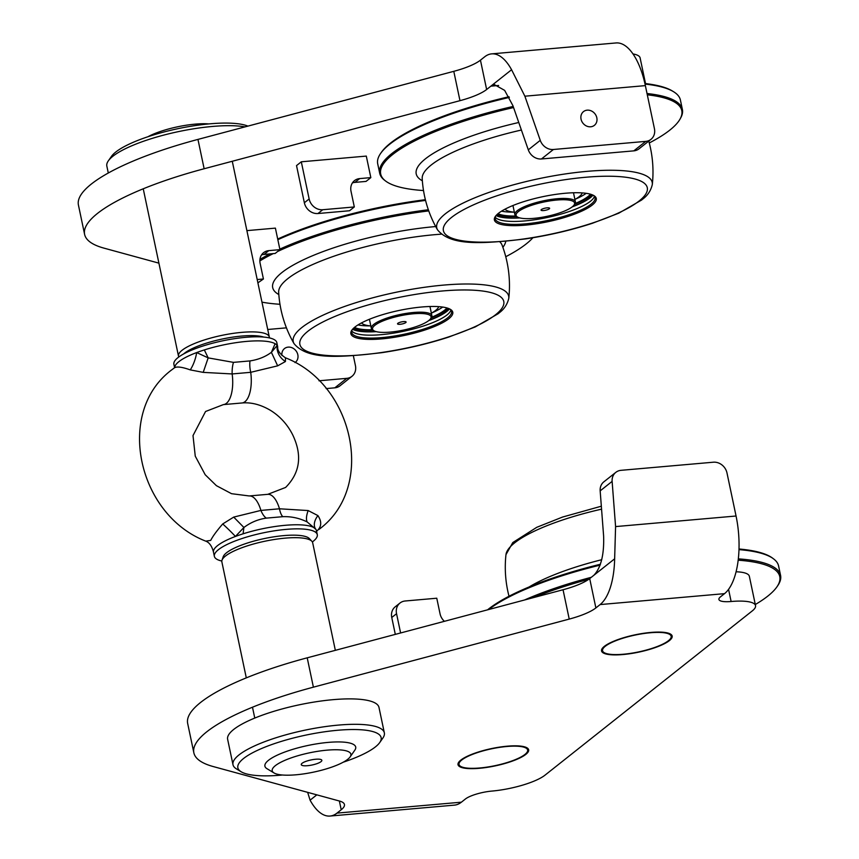 <?xml version="1.0" encoding="UTF-8"?>
<svg xmlns="http://www.w3.org/2000/svg" width="859" height="859" viewBox="0 0 859 859"><rect width="100%" height="100%" fill="white"/><g stroke="black" fill="none" stroke-linecap="round" stroke-linejoin="round"><path stroke-width="1.29" d="M295.002 362.584A8.762 7.624 51.6 0 0 295.378 362.305A8.762 7.624 51.6 0 0 297.826 354.746A8.762 7.624 51.6 0 0 284.49 348.571A8.762 7.624 51.6 0 0 281.935 355.486M596.822 117.78A8.762 7.624 -128.4 0 1 594.385 125.339A8.762 7.624 -128.4 0 1 581.049 119.165A8.762 7.624 -128.4 0 1 583.497 111.606A8.762 7.624 -128.4 0 1 596.822 117.78M553.411 149.487L541.449 158.969A12.37 10.759 -128.4 0 1 528.296 149.831L540.257 140.35A12.37 10.759 51.6 0 0 553.411 149.487L645.764 141.381A12.37 10.759 51.6 0 0 650.982 139.341A12.37 10.759 51.6 0 0 654.429 128.667L645.367 85.621A61.869 26.479 -95 0 0 616.032 42.95L491.638 53.87A61.869 26.479 85 0 1 511.577 69.74L524.881 96.197L645.367 85.621M541.449 158.969L633.802 150.862L645.764 141.381M540.257 140.35L524.881 96.197M528.296 149.831L512.92 105.678L504.641 90.367L494.483 84.676L490.865 86.158L486.634 89.508A41.243 10.115 -11.9 0 1 459.973 100.675L204.141 168.751A164.982 40.47 168.1 0 0 84.611 234.389L78.427 205.043A164.982 40.47 -11.9 0 1 197.957 139.405L453.788 71.329A41.243 10.115 168.1 0 0 480.449 60.162L484.68 56.812A61.869 26.479 85 0 1 491.638 53.87M632.976 53.934A41.221 10.115 -11.9 0 1 640.105 57.875L645.517 83.591M326.119 388.59L334.806 387.828L346.768 378.347A12.37 10.759 51.6 0 0 351.975 376.306A12.37 10.759 51.6 0 0 355.433 365.633L353.35 355.733M351.975 376.306L340.014 385.788A12.37 10.759 -128.4 0 1 334.806 387.828M318.979 380.784L346.768 378.347M84.611 234.389A164.982 40.47 168.1 0 0 103.971 248.133L158.904 263.144M650.982 139.341L639.021 148.822A12.37 10.759 -128.4 0 1 633.802 150.862M498.596 85.481L490.865 86.158L511.577 69.74M547.033 207.857A4.381 1.074 168.1 0 0 541.063 209.94A4.381 1.074 168.1 0 0 543.64 210.541A4.381 1.074 168.1 0 0 548.042 209.51A4.381 1.074 168.1 0 0 549.545 208.146A4.381 1.074 168.1 0 0 547.033 207.857M533.772 218.358A29.904 7.334 168.1 0 0 574.027 205.043A29.904 7.334 168.1 0 0 556.9 200.029A29.904 7.334 168.1 0 0 525.665 207.534A29.904 7.334 168.1 0 0 517.408 216.973A29.904 7.334 168.1 0 0 533.772 218.358M517.408 216.973L516.238 216.264A30.935 7.591 -11.9 0 1 514.863 214.6A30.935 7.591 -11.9 0 1 557.094 198.74A30.935 7.591 -11.9 0 1 575.401 201.844A30.935 7.591 -11.9 0 1 574.811 203.927L574.027 205.043M575.401 201.844L573.672 193.619A30.935 7.591 168.1 0 0 573.254 192.77M513.167 205.43A30.935 7.591 168.1 0 0 513.134 206.385L514.863 214.6M403.505 321.599A4.381 1.074 168.1 0 0 397.545 323.682A4.381 1.074 168.1 0 0 400.122 324.283A4.381 1.074 168.1 0 0 404.525 323.252A4.381 1.074 168.1 0 0 406.028 321.889A4.381 1.074 168.1 0 0 403.505 321.599M390.254 332.1A29.904 7.334 168.1 0 0 430.509 318.786A29.904 7.334 168.1 0 0 413.372 313.782A29.904 7.334 168.1 0 0 382.137 321.277A29.904 7.334 168.1 0 0 373.89 330.726A29.904 7.334 168.1 0 0 390.254 332.1M373.89 330.726L372.72 330.017A30.935 7.591 -11.9 0 1 371.335 328.342A30.935 7.591 -11.9 0 1 413.566 312.483A30.935 7.591 -11.9 0 1 431.873 315.586A30.935 7.591 -11.9 0 1 431.293 317.669L430.509 318.786M431.873 315.586L430.144 307.372A30.935 7.591 168.1 0 0 429.736 306.513M369.638 319.172A30.935 7.591 168.1 0 0 369.606 320.128L371.335 328.342M245.062 126.874A77.331 18.973 168.1 0 0 212.409 126.456A77.331 18.973 168.1 0 0 108.309 160.88L111.445 156.402A73.208 17.964 -11.9 0 1 209.993 123.814A73.208 17.964 -11.9 0 1 247.907 126.112M108.309 160.88A77.331 18.973 168.1 0 0 106.838 166.098L108.298 173.013M261.501 254.962A12.37 10.759 -128.4 0 1 264.003 254.425L275.148 253.448L279.937 249.647L275.395 228.129L246.898 230.631M257.893 282.858L263.423 278.992L260.127 263.348A12.37 10.759 -128.4 0 1 263.584 252.675A12.37 10.759 -128.4 0 1 268.792 250.635L279.937 249.647M257.195 279.54L263.423 278.992M301.305 161.803L309.143 198.966A12.37 10.759 51.6 0 0 322.759 209.725L354.316 206.955L351.02 191.31A12.37 10.759 -128.4 0 1 354.477 180.637A12.37 10.759 -128.4 0 1 359.685 178.597L370.83 177.609L366.299 156.091L301.305 161.803L296.527 165.594L304.354 202.756A12.37 10.759 51.6 0 0 317.97 213.526L349.538 210.745L354.316 206.955M352.405 182.924A12.37 10.759 -128.4 0 1 354.907 182.387L366.041 181.41L370.83 177.609M669.354 640.642A36.089 8.858 -11.9 0 1 630.635 653.613A36.089 8.858 -11.9 0 1 601.547 650.939A36.089 8.858 -11.9 0 1 604.36 646.344A36.089 8.858 -11.9 0 1 643.08 633.373A36.089 8.858 -11.9 0 1 672.168 636.057A36.089 8.858 -11.9 0 1 669.354 640.642M525.826 754.385A36.089 8.858 -11.9 0 1 487.107 767.366A36.089 8.858 -11.9 0 1 458.019 764.682A36.089 8.858 -11.9 0 1 460.843 760.086A36.089 8.858 -11.9 0 1 499.562 747.115A36.089 8.858 -11.9 0 1 528.65 749.8A36.089 8.858 -11.9 0 1 525.826 754.385M307.651 792.352L310.088 800.18A61.869 26.479 85 0 0 330.028 816.05L454.432 805.13A61.869 26.479 -95 0 0 461.39 802.188L465.374 799.031A20.627 5.057 -11.9 0 1 491.917 791.075L491.928 791.075A41.221 10.115 168.1 0 0 544.982 775.183L752.312 610.878A41.221 10.115 168.1 0 0 755.533 605.638A41.221 10.115 168.1 0 0 731.138 601.504A20.627 5.057 -11.9 0 1 718.908 599.442A20.627 5.057 -11.9 0 1 720.518 596.812L724.513 593.655A61.869 26.479 -95 0 0 736.056 516.012L726.993 472.976A12.37 10.759 51.6 0 0 713.378 462.206L621.025 470.324A12.37 10.759 51.6 0 0 615.817 472.364A12.37 10.759 51.6 0 0 612.123 481.394L615.581 526.588L736.056 516.012M612.123 481.394L600.162 490.876L603.619 536.07C604.221 554.57 600.999 567.627 593.923 575.229L614.647 558.812A61.869 26.479 85 0 1 600.108 604.575L595.878 607.925A41.243 10.115 -11.9 0 1 569.227 619.092L313.395 687.168A164.982 40.47 168.1 0 0 193.855 752.806A164.982 40.47 168.1 0 0 213.225 766.55L339.595 801.071A41.243 10.115 -11.9 0 1 344.438 804.507A41.243 10.115 -11.9 0 1 341.216 809.758L336.986 813.108A61.869 26.479 85 0 1 330.028 816.05M728.561 589.36L731.116 601.504L728.572 589.338M614.647 558.812L615.581 526.588M600.162 490.876A12.37 10.759 -128.4 0 1 603.856 481.835L615.817 472.364M193.855 752.806L187.67 723.461A164.982 40.47 -11.9 0 1 307.211 657.822L563.042 589.746A41.243 10.115 168.1 0 0 589.704 578.579L593.923 575.229M736.088 571.783A41.221 10.115 -11.9 0 1 749.349 576.292L755.533 605.638M316.81 794.854L310.088 800.18M479.784 767.978A35.058 8.601 168.1 0 0 526.975 752.377A35.058 8.601 168.1 0 0 506.896 746.492A35.058 8.601 168.1 0 0 470.27 755.286A35.058 8.601 168.1 0 0 460.596 766.357A35.058 8.601 168.1 0 0 479.784 767.978M528.489 749.316A36.089 8.858 -11.9 0 1 527.759 751.249L526.975 752.377M460.596 766.357L459.425 765.648A36.089 8.858 -11.9 0 1 457.976 764.177M623.301 654.236A35.058 8.601 168.1 0 0 670.492 638.634A35.058 8.601 168.1 0 0 650.413 632.75A35.058 8.601 168.1 0 0 613.788 641.544A35.058 8.601 168.1 0 0 604.113 652.615A35.058 8.601 168.1 0 0 623.301 654.236M672.017 635.574A36.089 8.858 -11.9 0 1 671.276 637.507L670.492 638.634M604.113 652.615L602.943 651.906A36.089 8.858 -11.9 0 1 601.493 650.435M343.235 762.201A73.208 17.964 168.1 0 0 379.732 742.541A73.208 17.964 168.1 0 0 337.791 730.257A73.208 17.964 168.1 0 0 261.319 748.629A73.208 17.964 168.1 0 0 241.121 771.747A73.208 17.964 168.1 0 0 281.183 775.129A73.208 17.964 168.1 0 0 282.45 775.011M241.121 771.747L236.44 768.902A77.331 18.973 -11.9 0 1 232.993 764.725A77.331 18.973 -11.9 0 1 338.564 725.082A77.331 18.973 -11.9 0 1 384.338 732.834A77.331 18.973 -11.9 0 1 382.867 738.053L379.732 742.541M384.338 732.834L378.98 707.408A77.331 18.973 168.1 0 0 333.206 699.655A77.331 18.973 168.1 0 0 227.635 739.298L232.993 764.725M395.312 634.382L391.758 617.492A12.37 10.759 -128.4 0 1 395.215 606.819L399.993 603.029A12.37 10.759 -128.4 0 1 405.212 600.989L436.769 598.218L440.066 613.874A12.37 10.759 51.6 0 0 444.414 621.315M400.605 632.976L396.547 613.702A12.37 10.759 -128.4 0 1 399.993 603.029M318.914 529.466C376.317 487.418 353.822 384.317 285.435 357.795L285.446 361.532L277.661 365.837L250.721 372.312L232.155 373.944L203.207 372.377L190.247 369.885C182.087 366.976 176.793 366.299 174.366 367.856L172.262 369.467C114.859 411.515 137.354 514.616 205.741 541.138L210.723 540.397C212.645 536.488 216.64 531.012 222.717 523.947L233.712 517.097L260.911 510.418L279.476 508.786L308.156 510.557L317.916 515.593C321.975 521.757 321.599 526.921 316.81 531.077L315.919 531.861M307.479 765.702A10.523 2.577 168.1 0 0 321.846 760.312A10.523 2.577 168.1 0 0 315.618 759.249A10.523 2.577 168.1 0 0 301.262 764.65A10.523 2.577 168.1 0 0 307.479 765.702M246.297 677.869L221.869 561.926A46.397 11.382 -11.9 0 1 222.009 560.197A46.397 11.382 -11.9 0 1 285.209 538.142A46.397 11.382 -11.9 0 1 311.849 541.267A46.397 11.382 -11.9 0 1 312.676 542.791L335.343 650.338M274 772.939L266.977 768.687A46.397 11.382 -11.9 0 1 264.905 766.174A46.397 11.382 -11.9 0 1 328.256 742.391A46.397 11.382 -11.9 0 1 355.712 747.04A46.397 11.382 -11.9 0 1 354.831 750.165L350.128 756.897A40.212 9.868 -11.9 0 1 296.001 774.797A40.212 9.868 -11.9 0 1 274 772.939A40.212 9.868 -11.9 0 1 285.091 760.247A40.212 9.868 -11.9 0 1 327.096 750.154A40.212 9.868 -11.9 0 1 350.128 756.897M222.009 560.197L223.2 556.761A44.507 10.92 -11.9 0 1 283.824 535.608A44.507 10.92 -11.9 0 1 309.369 538.604L311.849 541.267M221.826 561.034A52.592 12.896 -11.9 0 1 214.363 556.331A52.592 12.896 -11.9 0 1 286.154 529.38A52.592 12.896 -11.9 0 1 317.282 534.642A52.592 12.896 -11.9 0 1 312.354 541.954M317.282 534.642L316.423 530.572A52.592 12.896 168.1 0 0 315.919 529.391A52.592 12.896 168.1 0 0 315.511 528.876A52.592 12.896 168.1 0 0 313.857 527.598A52.592 12.896 168.1 0 0 285.295 525.3A52.592 12.896 168.1 0 0 243.086 533.815A52.592 12.896 168.1 0 0 235.42 536.456A52.592 12.896 168.1 0 0 213.451 551.918A52.592 12.896 168.1 0 0 213.504 552.262L214.363 556.331M178.822 356.979A46.397 11.382 -11.9 0 1 178.5 356.152A46.397 11.382 -11.9 0 1 241.851 332.358A46.397 11.382 -11.9 0 1 269.307 337.007A46.397 11.382 -11.9 0 1 269.35 337.909M183.568 353.994A44.507 10.92 -11.9 0 1 241.766 336.062A44.507 10.92 -11.9 0 1 263.81 337.093M147.941 136.731A40.212 9.868 -11.9 0 1 195.176 124.136A40.212 9.868 -11.9 0 1 208.726 123.921M174.613 367.673L173.894 364.291A52.592 12.896 -11.9 0 1 245.685 337.329A52.592 12.896 -11.9 0 1 276.813 342.601L277.672 346.682A52.592 12.896 168.1 0 0 277.167 345.501A52.592 12.896 168.1 0 0 275.105 343.707A52.592 12.896 168.1 0 0 246.544 341.41A52.592 12.896 168.1 0 0 204.335 349.924A52.592 12.896 168.1 0 0 196.668 352.566A52.592 12.896 168.1 0 0 174.688 367.609M190.247 369.885A16.504 5.369 107.8 0 0 196.668 352.566L208.168 357.881L233.455 362.369L249.99 360.92C258.258 359.663 265.399 356.796 271.401 352.319L277.167 345.501A16.504 14.517 -145.7 0 0 285.446 361.532M315.919 529.391L307.146 521.928C299.394 518.127 291.287 516.366 282.815 516.678L266.279 518.127C258.14 519.287 250.678 522.401 243.913 527.48L235.42 536.456A16.504 1.042 -136.5 0 0 222.717 523.947M203.207 372.377L208.168 357.881L204.335 349.924M285.435 357.795L285.435 357.795C279.916 354.048 277.35 350.451 277.725 347.025A52.592 12.896 168.1 0 0 277.672 346.682M233.712 517.097L243.902 527.48L243.086 533.815M315.543 528.908A16.504 10.201 142.3 0 1 317.916 515.593M313.857 527.598L307.146 521.928C305.976 519.427 306.319 515.647 308.156 510.557M271.401 352.33L277.661 365.837M521.402 130.031A114.236 28.025 168.1 0 0 431.261 164.96A114.236 28.025 168.1 0 0 422.198 178.447L422.198 178.447A115.493 115.493 0 0 0 437.532 229.847L437.532 229.847A110.102 27.005 -11.9 0 1 445.349 213.805A110.102 27.005 -11.9 0 1 587.041 171.36A110.102 27.005 -11.9 0 1 652.303 184.588L652.303 184.588A115.493 115.493 0 0 0 648.77 141.091M509.344 97.421A154.674 37.946 168.1 0 0 389.803 144.151A154.674 37.946 168.1 0 0 380.655 153.385L381.439 152.258A153.643 37.689 -11.9 0 1 390.523 143.088A153.643 37.689 -11.9 0 1 508.968 96.745M380.655 153.385A154.674 37.946 168.1 0 0 377.702 163.811L379.699 173.25A154.674 37.946 -11.9 0 1 391.79 153.589A154.674 37.946 -11.9 0 1 513.188 106.43M513.575 107.558A153.858 37.742 168.1 0 0 392.724 154.48A153.858 37.742 168.1 0 0 385.487 180.938A153.858 37.742 168.1 0 0 423.508 190.537M649.275 142.959A153.858 37.742 168.1 0 0 669.762 130.16A153.858 37.742 168.1 0 0 680.188 118.832A153.858 37.742 168.1 0 0 647.299 94.812M385.487 180.938L384.51 180.186A154.674 37.946 -11.9 0 1 379.699 173.25M498.456 213.311A52.077 12.778 -11.9 0 1 547.838 195.68A52.077 12.778 -11.9 0 1 593.966 195.648A52.077 12.778 -11.9 0 1 592.216 205.076A52.077 12.778 -11.9 0 1 530.024 224.661A52.077 12.778 -11.9 0 1 495.375 216.425A52.077 12.778 -11.9 0 1 498.456 213.311M593.344 195.294A51.046 12.52 -11.9 0 1 595.072 197.688A51.046 12.52 -11.9 0 1 591.078 204.184A51.046 12.52 -11.9 0 1 536.327 222.535A51.046 12.52 -11.9 0 1 495.181 218.744A51.046 12.52 -11.9 0 1 495.804 215.856M594.407 196.303A51.046 12.52 -11.9 0 1 590.466 201.253A51.046 12.52 -11.9 0 1 538.679 219.131A51.046 12.52 -11.9 0 1 495.235 217.198M591.464 194.51A51.046 12.52 -11.9 0 1 589.435 196.357A51.046 12.52 -11.9 0 1 574.574 204.259M592.56 194.929A51.046 12.52 -11.9 0 1 589.725 197.731A51.046 12.52 -11.9 0 1 572.695 206.471M590.455 194.198A49.5 12.144 -11.9 0 1 588.039 196.486A49.5 12.144 -11.9 0 1 575.036 203.572M647.031 93.524A154.674 37.946 -11.9 0 1 682.39 109.469A154.674 37.946 -11.9 0 1 680.779 117.747L680.188 118.832M682.39 109.469L680.403 100.031A154.674 37.946 168.1 0 0 673.499 91.677A154.674 37.946 168.1 0 0 645.034 84.085M644.905 83.516A153.643 37.689 -11.9 0 1 672.329 90.957L673.499 91.677M586.214 193.318A49.5 12.144 -11.9 0 1 575.412 199.148M513.768 212.141A49.5 12.144 -11.9 0 1 501.527 211.164M515.894 216.028A49.5 12.144 -11.9 0 1 498.005 213.676M516.592 216.479A51.046 12.52 -11.9 0 1 497.2 214.374M519.212 217.746A51.046 12.52 -11.9 0 1 496.373 215.201M441.322 234.163A114.236 28.025 168.1 0 0 434.761 234.679A114.236 28.025 168.1 0 0 287.744 278.703A114.236 28.025 168.1 0 0 278.67 292.189L278.67 292.189A115.493 115.493 0 0 0 294.014 343.589L294.014 343.589A110.102 27.005 -11.9 0 1 301.831 327.547A110.102 27.005 -11.9 0 1 443.523 285.102A110.102 27.005 -11.9 0 1 508.786 298.331L508.786 298.331A115.493 115.493 0 0 0 502.075 245.105L502.075 245.105A114.236 28.025 168.1 0 0 499.745 241.787M261.963 302.143A153.858 37.742 168.1 0 0 279.991 304.279M505.758 256.712A153.858 37.742 168.1 0 0 526.234 243.902A153.858 37.742 168.1 0 0 532.913 237.739M354.939 327.054A52.077 12.778 -11.9 0 1 404.321 309.423A52.077 12.778 -11.9 0 1 450.449 309.39A52.077 12.778 -11.9 0 1 448.699 318.829A52.077 12.778 -11.9 0 1 386.496 338.403A52.077 12.778 -11.9 0 1 351.857 330.167A52.077 12.778 -11.9 0 1 354.939 327.054M449.826 309.047A51.046 12.52 -11.9 0 1 451.555 311.441A51.046 12.52 -11.9 0 1 447.56 317.927A51.046 12.52 -11.9 0 1 392.799 336.277A51.046 12.52 -11.9 0 1 351.664 332.487A51.046 12.52 -11.9 0 1 352.287 329.598M450.889 310.045A51.046 12.52 -11.9 0 1 446.948 314.995A51.046 12.52 -11.9 0 1 395.151 332.873A51.046 12.52 -11.9 0 1 351.718 330.94M447.947 308.263A51.046 12.52 -11.9 0 1 445.918 310.099A51.046 12.52 -11.9 0 1 431.057 318.002M449.042 308.671A51.046 12.52 -11.9 0 1 446.197 311.473A51.046 12.52 -11.9 0 1 429.167 320.214M446.927 307.941A49.5 12.144 -11.9 0 1 444.522 310.228A49.5 12.144 -11.9 0 1 431.519 317.315M259.933 259.407A154.674 37.946 -11.9 0 1 269.93 253.899M279.819 249.131A154.674 37.946 -11.9 0 1 428.351 209.746M425.559 200.415A154.674 37.946 168.1 0 0 277.833 239.693M277.704 239.049A153.643 37.689 -11.9 0 1 425.377 199.696M442.696 307.06A49.5 12.144 -11.9 0 1 431.894 312.891M370.24 325.883A49.5 12.144 -11.9 0 1 357.999 324.917M372.366 329.781A49.5 12.144 -11.9 0 1 354.477 327.419M373.064 330.221A51.046 12.52 -11.9 0 1 353.683 328.127M375.684 331.488A51.046 12.52 -11.9 0 1 352.856 328.943M428.748 210.895A153.858 37.742 168.1 0 0 277.575 251.515M273.248 253.609A153.858 37.742 168.1 0 0 259.858 260.921M529.123 586.965A114.236 28.025 -11.9 0 1 592.968 561.99A114.236 28.025 -11.9 0 1 601.751 559.703M755.297 604.521A153.643 37.689 168.1 0 0 776.847 586.965A153.643 37.689 168.1 0 0 774.002 569.002A153.643 37.689 168.1 0 0 738.182 560.208M738.343 558.876A154.674 37.946 -11.9 0 1 774.764 567.756A154.674 37.946 -11.9 0 1 780.573 575.412A154.674 37.946 -11.9 0 1 777.631 585.838L776.847 586.965M739.008 548.998A153.858 37.742 -11.9 0 1 771.811 557.577A153.858 37.742 -11.9 0 1 772.799 558.286A154.674 37.946 168.1 0 0 738.987 549.631M780.573 575.412L778.587 565.974A154.674 37.946 168.1 0 0 773.776 559.037A154.674 37.946 168.1 0 0 772.778 558.318L773.776 559.037M601.558 509.162A110.102 27.005 168.1 0 0 583.733 513.596A110.102 27.005 168.1 0 0 505.972 554.635L505.972 554.635A115.493 115.493 0 0 0 509.011 596.264M600.13 565.125A154.674 37.946 168.1 0 0 488.707 609.525M524.484 600.011A154.674 37.946 -11.9 0 1 591.314 577.302M588.769 579.277A153.643 37.689 168.1 0 0 533.364 597.649M487.579 609.826A153.858 37.742 -11.9 0 1 600.441 564.245M505.006 209.177A39.793 9.76 168.1 0 0 514.358 212.194M574.896 199.438A39.793 9.76 168.1 0 0 579.191 196.657A39.793 9.76 168.1 0 0 582.23 192.899M361.478 322.92A39.793 9.76 168.1 0 0 370.83 325.937M431.368 313.181A39.793 9.76 168.1 0 0 435.663 310.4A39.793 9.76 168.1 0 0 438.713 306.652M267.729 329.491L286.434 327.848M204.141 168.751L197.957 139.405M486.634 89.508L480.449 60.162M459.973 100.675L453.788 71.329M264.003 254.425L268.792 250.635M304.354 202.756L309.143 198.966M354.907 182.387L359.685 178.597M317.97 213.526L322.759 209.725M336.986 813.108L461.39 802.188M600.108 604.575L724.513 593.655M307.211 657.822L313.395 687.168M339.369 801.018L341.216 809.758M563.042 589.746L569.227 619.092M589.704 578.579L595.878 607.925M396.547 613.702L391.758 617.492M282.815 516.678A16.504 6.378 -89.3 0 1 279.476 508.786A26.812 11.478 85 0 0 267.783 494.333L285.618 487.44C300.178 472.74 302.486 455.087 292.522 434.482C287.368 424.432 280.131 416.454 270.8 410.548C260.932 404.653 251.311 402.13 241.959 402.978A26.812 11.478 -95 0 0 244.976 401.701A26.812 11.478 -95 0 0 250.721 372.312A16.504 7.194 -101.5 0 1 249.99 360.92M241.959 402.978L223.394 404.61A26.812 11.478 -95 0 0 226.411 403.333A26.812 11.478 -95 0 0 232.155 373.944A16.504 6.861 -88.6 0 1 233.455 362.369M271.401 352.319L275.105 343.707M267.783 494.333L249.217 495.954A26.812 11.478 85 0 1 260.911 510.418A16.504 7.667 -101 0 0 266.279 518.127M451.523 217.434A104.197 25.566 168.1 0 0 505.049 241.121A104.197 25.566 168.1 0 0 639.15 200.963A104.197 25.566 168.1 0 0 585.623 177.265A104.197 25.566 168.1 0 0 451.523 217.434M422.349 180.787A119.068 29.206 -11.9 0 1 425.527 158.743A119.068 29.206 -11.9 0 1 518.772 122.493M593.011 195.133A51.765 12.702 -11.9 0 1 590.369 197.667A51.765 12.702 -11.9 0 1 572.201 206.879M519.824 217.918A51.765 12.702 -11.9 0 1 496.04 215.577M308.005 331.177A104.197 25.566 168.1 0 0 361.532 354.864A104.197 25.566 168.1 0 0 495.632 314.705A104.197 25.566 168.1 0 0 442.106 291.008A104.197 25.566 168.1 0 0 308.005 331.177M278.831 294.53A119.068 29.206 -11.9 0 1 281.999 272.486A119.068 29.206 -11.9 0 1 435.696 226.551M505.768 241.293A119.068 29.206 -11.9 0 1 502.88 247.317M449.493 308.886A51.765 12.702 -11.9 0 1 446.852 311.42A51.765 12.702 -11.9 0 1 428.673 320.622M376.296 331.66A51.765 12.702 -11.9 0 1 352.523 329.319M223.394 404.61L205.559 411.493L193.007 435.588L195.261 456.161L205.204 474.737L216.404 485.668L231.533 493.689L249.217 495.954M178.5 356.152L143.238 188.797M269.307 337.007L232.274 161.267M252.482 707.215L254.769 718.07M205.741 541.138C209.317 542.458 211.883 546.045 213.451 551.918M174.538 367.727L175.107 367.362M437.532 229.847C451.082 246.393 482.951 243.741 525.279 238.942C548.622 235.452 570.956 230.244 592.259 223.329L618.738 213.204L641.759 199.943C642.586 198.891 649.791 195.176 652.303 184.588M294.014 343.589C307.565 360.146 339.423 357.484 381.761 352.684C405.104 349.194 427.428 343.987 448.742 337.072L475.22 326.946L498.231 313.685C499.068 312.633 506.262 308.918 508.786 298.331M601.332 506.209L562.548 517.054L536.778 527.308L512.791 542.555L505.972 554.635"/></g></svg>
